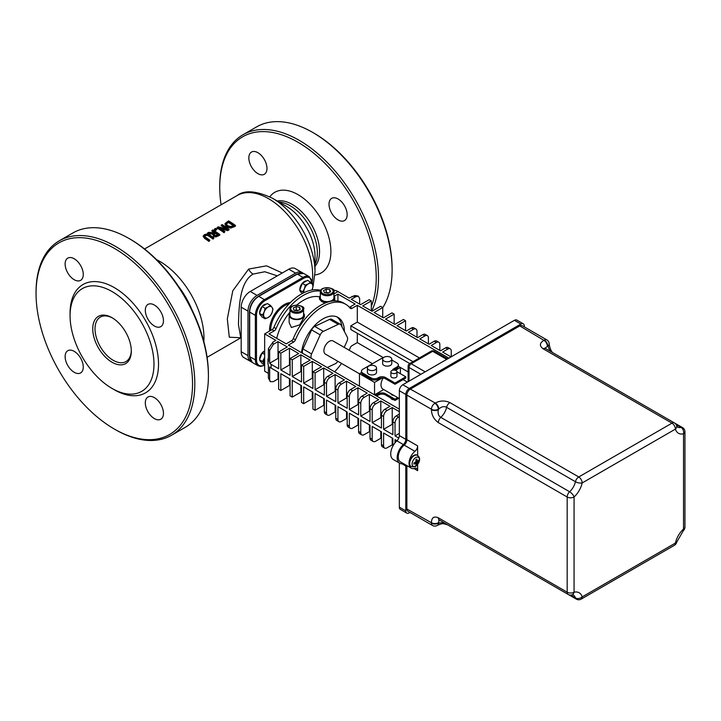 <?xml version="1.0" encoding="UTF-8"?>
<svg xmlns="http://www.w3.org/2000/svg" width="721" height="721" viewBox="0 0 721 721"><rect width="100%" height="100%" fill="white"/><g stroke="black" fill="none" stroke-linecap="round" stroke-linejoin="round"><path stroke-width="1.08" d="M131.294 350.442A25.659 14.817 60 0 1 125.986 361.545A25.659 14.817 60 0 1 100.327 346.738A25.659 14.817 60 0 1 100.327 317.105A25.659 14.817 60 0 1 112.602 318.06M238.804 337.617L240.796 338.149L238.462 324.594C238.948 308.534 239.237 282.281 253.035 274.088L264.814 271.745L277.116 275.782M282.272 272.98L266.545 265.842L248.61 269.077L232.775 290.833L227.322 318.907L229.287 337.212L239.624 337.689M216.886 229.152L215.777 230.45A62.547 36.113 -120 0 0 214.452 229.666L214.452 229.008A63.349 36.573 60 0 1 215.777 229.792L216.886 229.152A63.349 36.573 -120 0 0 215.561 228.368L214.452 229.008M219.779 234.523A63.349 36.573 -120 0 0 212.857 229.927L211.938 230.459A63.349 36.573 60 0 1 214.696 232.144L213.641 232.748L208.702 232.333L207.504 233.018L212.974 233.451L213.569 235.659L215.867 236.299L219.779 234.523L219.779 235.19L215.867 236.966L213.569 236.317L212.974 234.109M212.974 233.451L212.704 234.622M212.677 234.073L207.504 233.676L207.504 233.018M214.155 232.45A62.547 36.113 -120 0 0 211.938 231.117L211.938 230.459M235.461 225.475A63.349 36.573 -120 0 0 228.548 220.878L225.06 223.528L226.547 226.16L230.864 227.403L235.461 225.475L235.461 226.133L230.864 228.061L226.547 226.818L225.06 224.186M225.06 223.528L225.015 224.33M224.916 231.558L224.06 232.721A62.547 36.113 -120 0 0 217.147 228.115L217.147 227.457A63.349 36.573 60 0 1 224.06 232.054L224.916 231.558A63.349 36.573 -120 0 0 219.445 227.818L227.701 229.954L229.008 229.197A63.349 36.573 -120 0 0 222.095 224.601L221.239 225.096A63.349 36.573 60 0 1 227.196 228.99L218.175 226.863L217.147 227.457M225.673 228.566A62.547 36.113 -120 0 0 221.239 225.754L221.239 225.096M229.008 229.197L229.008 229.864L227.701 230.612L221.032 228.827M209.874 240.246A63.349 36.573 -120 0 0 205.53 237.218L204.458 236.191L205.179 235.109L207.035 234.704L208.72 235.406A63.349 36.573 60 0 1 213.037 238.417L213.957 237.885A63.349 36.573 -120 0 0 209.64 234.875L206.873 233.955L204.394 234.649L203.196 236.082L204.638 237.759A63.349 36.573 60 0 1 208.955 240.778L209.874 240.246L208.955 241.436A62.547 36.113 -120 0 0 204.638 238.417L203.196 236.155M213.957 237.885L213.037 239.084A62.547 36.113 -120 0 0 208.72 236.055L207.035 235.361L205.179 235.758L204.458 236.849M286.129 206.116L272.439 198.221A60.194 34.752 -120 0 1 315.005 271.943L315.005 256.135A40.836 23.577 60 0 0 286.129 206.116L272.439 198.221C256.225 190.704 244.473 189.803 237.164 195.517A62.547 36.113 60 0 1 268.437 198.617A62.547 36.113 60 0 1 312.247 281.92M371.315 306.488A110.655 63.89 -120 0 0 297.998 142.262A110.655 63.89 -120 0 0 219.752 187.442A110.655 63.89 -120 0 0 221.086 204.8M257.902 152.699A12.834 7.408 -120 0 0 251.494 152.059A12.834 7.408 -120 0 0 251.494 166.875A12.834 7.408 -120 0 0 264.319 174.284A12.834 7.408 -120 0 0 266.283 164A12.834 7.408 -120 0 0 257.902 152.699M339.474 292.501A12.834 7.408 -120 0 0 338.086 291.581A12.834 7.408 -120 0 0 333.562 290.365M338.086 198.987A12.834 7.408 -120 0 0 331.678 198.356A12.834 7.408 -120 0 0 331.678 213.164A12.834 7.408 -120 0 0 344.503 220.572A12.834 7.408 -120 0 0 346.468 210.298A12.834 7.408 -120 0 0 338.086 198.987M208.414 375.992L208.414 374.677A110.655 63.89 -120 0 0 130.168 239.156L129.032 238.507A112.26 64.809 60 0 1 129.041 238.507A112.26 64.809 60 0 1 208.414 375.992A112.26 64.809 60 0 1 185.162 427.382L171.553 435.232A112.26 64.809 -120 0 0 188.767 345.278A112.26 64.809 -120 0 0 115.432 246.357A112.26 64.809 -120 0 0 59.302 240.796A112.26 64.809 -120 0 0 36.05 292.185L36.05 293.501A110.655 63.89 60 0 1 114.297 248.321A110.655 63.89 60 0 1 192.534 383.842A110.655 63.89 60 0 1 114.297 429.022A110.655 63.89 60 0 1 36.05 293.501M203.196 236.082L203.187 236.776M208.955 241.436L208.955 240.778M213.037 239.084L213.037 238.417M224.06 232.721L224.06 232.054M227.701 230.612L227.701 229.954M230.801 226.565L227.512 225.619L226.268 223.654L228.422 221.87A63.349 36.573 60 0 1 233.748 225.412L230.801 226.565M233.244 225.7A62.547 36.113 -120 0 0 228.422 222.528L226.214 223.988M228.422 222.528L228.422 221.87M214.461 235.046L213.767 234.073L215.462 232.649A63.349 36.573 60 0 1 218.066 234.469L215.813 235.452L214.461 235.046M217.553 234.758A62.547 36.113 -120 0 0 215.462 233.307L215.462 232.649M215.462 233.307L213.767 234.731M215.777 230.45L215.777 229.792M302.802 273.07A12.834 7.408 120 0 0 302.027 272.502L295.222 268.572A12.834 7.408 120 0 0 288.815 269.212L250.259 291.464A12.834 7.408 120 0 0 241.184 307.182L241.184 351.704A12.834 7.408 120 0 0 243.842 357.571L250.647 361.5A12.834 7.408 120 0 0 251.521 361.888M302.027 272.502A12.834 7.408 120 0 0 295.619 273.133L257.064 295.394A12.834 7.408 120 0 0 247.988 311.111L247.988 355.624A12.834 7.408 120 0 0 250.647 361.5M219.752 187.442L219.752 186.126A112.26 64.809 60 0 1 243.004 134.737A112.26 64.809 60 0 1 299.134 140.298A112.26 64.809 60 0 1 371.657 311.084M382.734 307.741A112.26 64.809 -120 0 0 392.116 269.933A112.26 64.809 -120 0 0 312.743 132.448A112.26 64.809 -120 0 0 312.743 132.439A112.26 64.809 -120 0 0 256.613 126.887L243.004 134.737M313.869 133.097L312.743 132.448L313.869 133.097A110.655 63.89 60 0 1 392.116 268.618L392.116 269.933M59.302 240.796L72.911 232.946A112.26 64.809 60 0 1 129.032 238.507M114.297 429.022L115.423 429.671A112.26 64.809 -120 0 0 115.432 429.671A112.26 64.809 -120 0 0 171.553 435.232M114.297 389.737L112.025 388.43L114.297 389.737A62.547 36.113 60 0 0 158.521 364.204A62.547 36.113 60 0 0 114.297 287.607A62.547 36.113 60 0 0 70.072 313.139L70.072 315.762A59.338 34.257 60 0 1 112.025 291.536A59.338 34.257 60 0 1 153.979 364.204A59.338 34.257 60 0 1 112.025 388.43L112.025 388.43A59.338 34.257 60 0 1 70.072 315.762M154.384 305.046A12.834 7.408 -120 0 0 147.967 304.415A12.834 7.408 -120 0 0 147.967 319.232A12.834 7.408 -120 0 0 160.801 326.631A12.834 7.408 -120 0 0 162.766 316.357A12.834 7.408 -120 0 0 154.384 305.046M154.384 397.641A12.834 7.408 -120 0 0 147.967 397.001A12.834 7.408 -120 0 0 147.967 411.817A12.834 7.408 -120 0 0 160.801 419.225A12.834 7.408 -120 0 0 162.766 408.942A12.834 7.408 -120 0 0 154.384 397.641M74.2 351.343A12.834 7.408 -120 0 0 67.783 350.712A12.834 7.408 -120 0 0 67.783 365.52A12.834 7.408 -120 0 0 80.617 372.928A12.834 7.408 -120 0 0 82.582 362.654A12.834 7.408 -120 0 0 74.2 351.343M74.2 258.758A12.834 7.408 -120 0 0 67.783 258.118A12.834 7.408 -120 0 0 67.783 272.935A12.834 7.408 -120 0 0 80.617 280.343A12.834 7.408 -120 0 0 82.582 270.06A12.834 7.408 -120 0 0 74.2 258.758M131.303 351.109A27.263 15.736 -120 0 0 112.025 317.718A27.263 15.736 -120 0 0 92.748 328.848A27.263 15.736 -120 0 0 112.025 362.239A27.263 15.736 -120 0 0 131.303 351.109M409.014 381.157L409.014 367.476A3.046 1.757 -60 0 1 411.168 363.745A3.046 1.757 -120 0 0 409.645 363.591A3.046 3.046 0 0 0 408.122 366.232A3.046 1.757 0 0 0 409.014 367.476L420.866 374.316M425.174 371.829L411.168 363.745L432.708 351.307A3.046 1.757 -60 0 1 434.24 351.154A3.046 3.046 0 0 0 431.185 351.154A3.046 1.757 60 0 1 432.708 351.307L446.714 359.391M320.692 290.356A45.702 26.389 120 0 0 273.908 327.388A3.046 1.757 -60 0 1 272.078 329.605L264.661 333.895L275.873 340.366L273.034 341.997L268.383 348.667A11.951 6.895 0 0 0 269.663 350.415L273.304 344.341L278.027 341.61L287.291 346.954L278.666 351.929L280.82 353.173L289.445 348.198L298.71 353.551L290.085 358.526L292.248 359.77L300.864 354.795L310.129 360.139L301.504 365.114L303.667 366.367L312.283 361.383L321.548 366.737L312.932 371.712L315.086 372.955L323.702 367.98L332.967 373.325L327.794 376.317A4.876 2.812 120 0 0 324.351 382.283L326.505 383.527A4.876 2.812 -60 0 1 329.948 377.561L335.121 374.569L344.386 379.922L339.212 382.905A4.876 2.812 120 0 0 335.77 388.88L337.924 390.124A4.876 2.812 -60 0 1 341.366 384.149L346.54 381.166L355.804 386.51L350.631 389.502A4.876 2.812 120 0 0 347.189 395.469L349.343 396.712A4.876 2.812 -60 0 1 352.785 390.746L357.958 387.754L367.223 393.107L362.05 396.09A4.876 2.812 120 0 0 358.607 402.066L360.761 403.309A4.876 2.812 -60 0 1 364.204 397.334L369.377 394.351L378.642 399.695L373.469 402.688A4.876 2.812 120 0 0 370.026 408.654L372.18 409.898A4.876 2.812 -60 0 1 375.623 403.931L380.796 400.948L390.061 406.293L384.888 409.276A4.876 2.812 120 0 0 381.445 415.251L383.599 416.495A4.876 2.812 -60 0 1 387.042 410.519L392.215 407.536L399.335 411.646M272.078 329.605L274.232 330.849A3.046 1.757 120 0 0 276.062 328.632L273.908 327.388M320.403 291.095A45.702 26.389 120 0 0 276.062 328.632M291.473 340.799L293.627 342.042A3.046 1.757 120 0 0 295.448 339.825L293.294 338.582A3.046 1.757 -60 0 1 291.473 340.799L286.201 343.845L268.969 333.895L274.232 330.849M399.335 414.124L396.307 415.873A4.876 2.812 120 0 0 392.864 421.839L395.018 423.083A4.876 2.812 -60 0 1 398.461 417.117L399.335 416.612M293.627 342.042L288.355 345.089L399.335 409.158M337.915 301.081L337.915 294.087L334.283 296.187M337.915 294.087L355.147 304.037L349.883 307.083A3.046 1.757 -60 0 1 349.424 307.29M409.735 363.546L350.839 329.542L350.839 325.811L357.301 322.08L357.301 305.28L352.037 308.327L349.883 307.083M357.301 305.28L448.868 358.148M447.804 349.072A4.876 2.812 -60 0 1 450.237 348.829L448.083 347.585A4.876 2.812 120 0 0 445.65 347.828L447.804 349.072L442.631 352.055L451.022 356.904M445.65 347.828L440.477 350.812L431.212 345.467L436.385 342.484A4.876 2.812 -60 0 1 438.819 342.241A4.876 2.812 -60 0 1 439.828 344.467L439.828 350.442M438.819 342.241L436.665 340.997A4.876 2.812 120 0 0 434.231 341.231L429.058 344.223L419.793 338.87L424.966 335.887A4.876 2.812 -60 0 1 427.4 335.644A4.876 2.812 -60 0 1 428.409 337.879L428.409 343.845M427.4 335.644L425.246 334.4A4.876 2.812 120 0 0 422.812 334.643L417.639 337.626L408.374 332.282L413.548 329.29A4.876 2.812 -60 0 1 415.981 329.055A4.876 2.812 -60 0 1 416.99 331.281L416.99 337.257M415.981 329.055L413.827 327.812A4.876 2.812 120 0 0 411.394 328.046L406.22 331.038L396.956 325.685L405.572 320.71L403.418 319.466L394.802 324.441L385.537 319.097L394.153 314.122L391.999 312.878L383.383 317.853L374.118 312.499L382.734 307.525L380.58 306.281L371.964 311.256L362.699 305.911L371.315 300.936L369.161 299.693L360.545 304.668L351.28 299.314L356.003 296.592L358.301 296.142L359.644 298.467L359.644 304.145M358.301 296.133L354.876 295.493L349.126 298.07L337.915 291.599L333.94 293.889M293.294 338.582A45.702 26.389 120 0 1 343.529 303.018L345.683 304.262A45.702 26.389 120 0 1 350.208 308.209A3.046 1.757 120 0 0 350.514 308.471A3.046 1.757 120 0 0 352.037 308.327M345.683 304.262A45.702 26.389 120 0 0 295.448 339.825M383.41 357.67L357.301 342.601L352.037 345.638A3.046 1.757 120 0 0 350.208 347.864A45.702 26.389 120 0 1 349.171 350.253M408.122 371.937L400.398 367.476L395.478 370.315M392.215 438.017L392.215 444.857L392.864 445.227M392.215 444.857L387.042 447.84A4.876 2.812 -60 0 1 384.608 448.083A4.876 2.812 -60 0 1 383.599 445.848L383.599 433.033L392.864 438.386L392.864 446.119M380.796 431.419L380.796 438.26L381.445 438.638M380.796 438.26L375.623 441.243A4.876 2.812 -60 0 1 373.19 441.486A4.876 2.812 -60 0 1 372.18 439.26L372.18 426.444L381.445 431.789L381.445 444.605A4.876 2.812 120 0 0 382.454 446.84L384.608 448.083M369.377 424.831L369.377 431.672L370.026 432.041M369.377 431.672L364.204 434.655A4.876 2.812 -60 0 1 361.771 434.898A4.876 2.812 -60 0 1 360.761 432.663L360.761 419.847L370.026 425.201L370.026 438.017A4.876 2.812 120 0 0 371.036 440.243L373.19 441.486M357.958 418.234L357.958 425.075L358.607 425.453M357.958 425.075L352.785 428.058A4.876 2.812 -60 0 1 350.352 428.301A4.876 2.812 -60 0 1 349.343 426.075L349.343 413.259L358.607 418.604L358.607 431.419A4.876 2.812 120 0 0 359.617 433.654L361.771 434.898M346.54 411.646L346.54 418.486L347.189 418.856M346.54 418.486L341.366 421.47A4.876 2.812 -60 0 1 338.933 421.713A4.876 2.812 -60 0 1 337.924 419.478L337.924 406.662L347.189 412.015L347.189 424.831A4.876 2.812 120 0 0 348.198 427.057L350.352 428.301M335.121 405.049L335.121 411.889L335.77 412.268M335.121 411.889L329.948 414.872A4.876 2.812 -60 0 1 327.514 415.116A4.876 2.812 -60 0 1 326.505 412.89L326.505 400.074L335.77 405.418L335.77 418.234A4.876 2.812 120 0 0 336.779 420.469L338.933 421.713M323.702 398.452L323.702 405.301L324.351 405.671M323.702 405.301L315.086 410.276L312.932 409.032L312.932 392.233L303.667 386.889L303.667 403.679L301.504 402.435L301.504 385.645L292.248 380.291L292.248 397.091L290.085 395.847L290.085 379.048L280.82 373.703L280.82 390.494L278.666 389.25L278.666 372.46L271.132 368.107A11.951 6.895 180 0 1 269.663 366.962L269.663 379.778A11.951 6.895 180 0 1 268.383 378.02L270.303 381.679L269.663 379.778M312.283 391.863L312.283 398.704L312.932 399.083M312.283 398.704L303.667 403.679M300.864 385.266L300.864 392.116L301.504 392.485M300.864 392.116L292.248 397.091M289.445 378.678L289.445 385.519L290.085 385.897M289.445 385.519L280.82 390.494M278.027 372.081L278.027 378.931L278.666 379.3M278.027 378.931L273.304 381.652L270.303 381.679M264.661 333.895L264.661 371.207L268.383 373.361M334.616 371.793A45.702 26.389 120 0 0 341.556 363.447M276.72 338.365A39.61 22.874 -60 0 1 289.941 312.103M296.8 305.055A39.61 22.874 -60 0 1 319.628 296.908M304.37 315.221L304.37 316.771L299.72 324.856L291.374 327.487L289.139 322.548L289.139 315.221A7.616 4.398 0 0 0 296.755 319.619A7.616 4.398 0 0 0 304.37 315.221A7.616 4.398 0 0 0 303.568 313.256M325.144 303.063L321.737 301.603L319.511 299.233L319.511 297.692A7.616 4.398 0 0 0 327.857 302.072M409.979 512.46L409.249 512.883A4.876 2.812 -60 0 1 406.815 513.118A4.876 2.812 -60 0 1 405.806 510.892L399.335 507.16A4.876 2.812 120 0 0 400.344 509.387L406.815 513.118M401.948 463.801L405.806 466.027L405.806 510.892M399.335 463.017L399.335 507.16M524.302 326.883L524.302 326.045A4.876 2.812 -60 0 0 523.293 323.81A4.876 2.812 -60 0 0 520.85 324.053L409.249 388.484L402.787 384.753A4.876 2.812 120 0 0 399.335 390.728L399.335 435.592A4.876 2.812 -60 0 1 396.874 440.828A12.185 7.039 120 0 0 393.242 459.493L399.704 463.233A12.185 7.039 120 0 0 403.336 463.63A4.876 2.812 120 0 1 403.418 463.612M399.335 390.728L405.806 394.459A4.876 2.812 -60 0 1 409.249 388.484M405.806 394.459L405.806 439.323L399.335 435.592M396.874 440.828L403.336 444.56A4.876 2.812 120 0 0 405.806 439.323M403.336 444.56A12.185 7.039 120 0 0 399.704 463.233M405.806 466.027A4.876 2.812 120 0 0 405.635 464.892M432.447 525.438A4.876 4.876 0 0 0 437.323 525.438A4.876 2.812 -120 0 0 438.332 523.203A4.876 2.812 180 0 1 431.437 523.203A4.876 2.812 120 0 0 432.447 525.438L407.888 511.252A4.876 2.812 -60 0 1 406.878 509.026L406.878 465.613M404.175 445.109L414.945 451.328A10.662 6.156 120 0 0 409.339 460.629A10.662 6.156 120 0 0 411.24 468.127L400.47 461.909A10.662 6.156 -60 0 1 398.56 454.41A10.662 6.156 -60 0 1 404.175 445.109A4.876 2.812 120 0 0 406.878 439.666L406.878 395.081A4.876 2.812 -60 0 1 410.33 389.106L519.778 325.919A4.876 2.812 -60 0 1 522.211 325.676L546.779 339.861A4.876 2.812 120 0 0 544.337 340.096A4.876 2.812 60 0 1 547.789 346.071A4.876 2.812 0 0 0 549.213 344.079A4.876 4.876 0 0 0 546.779 339.861M523.293 323.81L516.831 320.079A4.876 2.812 120 0 0 514.388 320.322L402.787 384.753M302.865 353.461L311.292 358.067A4.876 2.812 -60 0 1 311.607 353.93L302.991 348.955L311.598 329.894A4.876 2.812 -60 0 1 314.726 326.415L329.596 319.394A4.876 2.812 -60 0 1 331.723 319.322L340.339 324.297A4.876 2.812 -60 0 1 341.033 325.045L347.297 337.077A4.876 2.812 -60 0 1 346.981 341.222L344.196 347.387M302.676 353.092A4.876 2.812 -60 0 1 302.991 348.955M311.598 329.894L320.214 334.868L311.607 353.93M327.244 367.539L335.238 363.763A4.876 2.812 -60 0 0 337.825 361.302M329.596 319.394L338.221 324.369A4.876 2.812 -60 0 1 340.339 324.297M338.221 324.369L323.35 331.39L314.726 326.415M320.214 334.868A4.876 2.812 -60 0 1 323.35 331.39M359.455 373.784L325.486 354.173A7.616 4.398 -60 0 1 325.486 345.377A7.616 4.398 -60 0 1 333.102 340.979L372.46 363.699M396.974 371.721L405.779 376.804L405.779 378.047L395.009 384.275L395.009 383.031L385.528 377.552A4.876 2.812 0 0 0 378.633 377.552L377.984 377.93A4.876 2.812 180 0 1 371.09 377.93L362.906 373.199A4.876 2.812 180 0 1 361.473 371.207A4.876 2.812 180 0 1 362.906 369.215L381.869 358.274A4.876 2.812 180 0 1 383.428 357.67M396.947 366.98L396.947 368.224A4.876 2.812 0 0 0 398.371 366.232L398.371 364.988A4.876 2.812 180 0 1 396.947 366.98L392.855 369.341L394.126 370.08M396.947 368.224L393.927 369.963M395.009 384.275L385.528 378.795L385.528 377.552M378.633 377.552L378.633 378.795A4.876 2.812 180 0 1 385.528 378.795M378.633 378.795L377.984 379.174L377.984 377.93M371.09 377.93L371.09 379.174A4.876 2.812 0 0 0 377.984 379.174M371.09 379.174L362.906 374.442L362.906 373.199M361.473 371.207L361.473 372.451A4.876 2.812 0 0 0 362.906 374.442M391.782 360.022L396.947 362.996A4.876 2.812 180 0 1 398.371 364.988M397.713 397.631L395.009 399.2L385.528 393.729A4.876 2.812 0 0 0 378.633 393.729L377.984 394.099A4.876 2.812 180 0 1 374.677 394.919M378.633 393.729L378.633 394.973A4.876 2.812 180 0 1 385.528 394.973L385.528 393.729M378.633 394.973L377.984 395.342L377.984 394.099M376.443 395.946A4.876 2.812 0 0 0 377.984 395.342M450.237 348.829A4.876 2.812 -60 0 1 451.247 351.064L451.247 356.778M399.335 433.402L395.018 435.899L395.018 423.083M392.215 407.536L392.215 424.327L383.599 429.301L392.864 434.655L392.864 421.839M383.599 429.301L383.599 416.495M380.796 400.948L380.796 417.738L372.18 422.713L381.445 428.058L381.445 415.251M372.18 422.713L372.18 409.898M369.377 394.351L369.377 411.141L360.761 416.116L370.026 421.47L370.026 408.654M360.761 416.116L360.761 403.309M357.958 387.754L357.958 404.553L349.343 409.528L358.607 414.872L358.607 402.066M349.343 409.528L349.343 396.712M346.54 381.166L346.54 397.956L337.924 402.931L347.189 408.284L347.189 395.469M337.924 402.931L337.924 390.124M335.121 374.569L335.121 391.368L326.505 396.343L335.77 401.687L335.77 388.88M326.505 396.343L326.505 383.527M323.702 367.98L323.702 384.771L315.086 389.746L324.351 395.099L324.351 382.283M315.086 389.746L315.086 372.955M312.283 361.383L312.283 378.183L303.667 383.157L312.932 388.502L312.932 371.712M303.667 383.157L303.667 366.367M301.504 365.114L301.504 381.914L292.248 376.56L292.248 359.77M290.085 358.526L290.085 375.317L280.82 369.972L280.82 353.173M278.666 351.929L278.666 368.728L271.132 364.375L271.132 368.107M315.086 410.276L315.086 393.477L324.351 398.83L324.351 411.646A4.876 2.812 120 0 0 325.36 413.872L327.514 415.116M395.018 442.829L395.018 439.63L396.956 440.747M395.018 435.899L398.785 438.071M269.663 350.415L269.663 363.231A11.951 6.895 0 0 0 271.132 364.375M278.027 341.61L278.027 358.4L269.663 363.231M268.383 357.931A11.951 6.895 0 0 0 267.978 359.707A11.951 6.895 0 0 0 268.383 361.482L268.383 348.667M268.383 378.02L268.383 365.214A11.951 6.895 180 0 1 267.978 363.438L267.978 359.707M414.016 468.56L417.648 470.66A4.876 2.812 120 0 0 416.639 468.434A4.876 2.812 120 0 0 414.945 468.335A10.662 6.156 120 0 1 411.24 468.127M414.945 451.328A4.876 2.812 120 0 0 417.648 445.884L406.878 439.666M417.648 470.66L417.648 464.36M417.648 455.483L417.648 445.884M519.778 325.919L543.931 340.33A4.876 2.812 60 0 1 547.383 346.305L547.789 346.071L550.168 351.19M545.112 348.216L547.383 346.305A7.309 4.218 -60 0 0 547.789 346.54A4.876 2.812 0 0 0 549.213 344.548A4.876 2.812 0 0 0 549.213 344.53A4.876 2.812 0 0 0 549.195 344.314M406.878 395.081L431.437 409.258A4.876 2.812 0 0 0 438.332 409.258A4.876 2.812 -120 0 0 434.889 403.291A4.876 2.812 120 0 0 431.437 409.258L431.437 409.726C431.6 415.08 433.898 419.379 438.332 422.614L567.175 496.994A4.876 2.812 0 0 0 574.069 496.994A17.061 9.851 120 0 0 582.189 482.944A4.876 2.812 -120 0 0 578.738 476.969A4.876 2.812 120 0 0 575.439 481.718A4.876 1.893 12.7 0 0 582.189 482.944L675.406 429.121A4.876 3.506 -16.9 0 0 676.622 425.714A4.876 4.876 0 0 0 674.396 422.912A4.876 2.812 120 0 0 671.963 423.155A4.876 2.812 60 0 1 675.406 429.121A17.061 9.851 120 0 0 683.526 433.808A4.876 2.812 0 0 0 684.95 431.816A4.876 4.876 0 0 0 682.517 427.598A4.876 2.812 120 0 0 681.057 427.436A4.876 3.506 76.9 0 1 683.526 433.808L683.526 529.007A4.876 1.893 47.3 0 1 683.382 530.602L683.382 530.602A4.876 4.876 0 0 0 684.95 527.024A4.876 2.812 180 0 1 683.526 529.007A17.061 9.851 120 0 0 675.406 543.066A4.876 2.812 60 0 1 674.396 545.301A4.876 4.876 0 0 0 676.713 542.147A4.876 1.893 -167.3 0 1 675.406 543.066L582.189 596.889A4.876 3.506 163.1 0 1 575.439 597.943A4.876 2.812 120 0 0 576.304 599.115A4.876 4.876 0 0 0 581.18 599.115A4.876 2.812 -120 0 0 582.189 596.889A17.061 9.851 120 0 0 574.069 592.202A4.876 2.812 180 0 1 567.175 592.202L438.332 517.813C433.898 515.921 431.6 517.561 431.437 522.734L406.878 509.026M431.437 409.726A4.876 2.812 0 0 0 438.332 409.726A7.309 4.218 -60 0 0 438.747 409.023C441.594 406.581 444.217 406.022 446.596 407.338L575.439 481.718A12.185 7.039 -60 0 1 569.635 491.758A4.876 2.812 120 0 0 567.175 496.994L567.175 592.202A4.876 2.812 120 0 0 568.184 594.428A4.876 4.876 0 0 0 571.735 594.96L571.735 594.96A4.876 3.506 -103.1 0 0 574.069 592.202L574.069 496.994A4.876 1.893 -132.7 0 0 569.635 491.758L440.801 417.378C438.467 415.972 437.647 413.421 438.332 409.726L438.747 409.023A4.876 2.812 -120 0 0 435.295 403.057L410.33 389.106M437.521 525.303A4.876 2.812 -120 0 0 437.719 525.212A4.876 2.812 -120 0 0 438.747 522.968L438.864 519.814M443.956 522.707L438.747 522.968A7.309 4.218 -60 0 0 438.332 522.734A4.876 2.812 180 0 1 431.437 522.734M437.323 525.438L437.728 525.203A4.876 2.812 -120 0 0 437.728 525.203C443.839 522.725 442.73 523.788 447.471 524.735A4.876 2.812 120 0 0 447.471 524.735L576.304 599.115M289.941 313.256A7.616 4.398 0 0 0 289.139 315.221M320.313 295.727A7.616 4.398 0 0 0 319.511 297.692M331.876 301.126A7.616 4.398 0 0 0 334.742 297.692A7.616 4.398 0 0 0 333.94 295.727M390.89 393.693A3.046 1.757 0 0 0 393.774 395.36M393.738 399.713A3.046 1.757 180 0 1 390.89 398.064M396.081 370.585A3.046 1.757 0 0 0 392.765 370.206A3.046 1.757 0 0 0 390.881 371.829A3.046 1.757 0 0 0 393.927 373.595A3.046 1.757 0 0 0 396.974 371.829A3.046 1.757 0 0 0 396.081 370.585M396.974 371.829L396.974 376.182A3.046 1.757 180 0 1 393.927 377.948A3.046 1.757 180 0 1 390.881 376.182L390.881 371.829M375.19 366.088A4.569 2.641 0 0 0 370.215 365.52A4.569 2.641 0 0 0 367.395 367.953A4.569 2.641 0 0 0 371.964 370.594A4.569 2.641 0 0 0 376.533 367.953A4.569 2.641 0 0 0 375.19 366.088M376.533 367.953L376.533 372.306A4.569 2.641 180 0 1 371.964 374.947A4.569 2.641 180 0 1 367.395 372.306L367.395 367.953M390.449 357.283A4.569 2.641 0 0 0 385.465 356.706A4.569 2.641 0 0 0 382.644 359.148A4.569 2.641 0 0 0 387.213 361.789A4.569 2.641 0 0 0 391.782 359.148A4.569 2.641 0 0 0 390.449 357.283M391.782 359.148L391.782 363.501A4.569 2.641 180 0 1 387.213 366.142A4.569 2.641 180 0 1 382.644 363.501L382.644 359.148M399.335 398.569L382.896 389.079A9.139 5.281 -60 0 1 383.184 378.047M361.482 372.532L359.455 373.694L374.541 382.409L374.541 394.847L383.716 389.547M382.211 377.975L374.541 382.409M398.371 366.313L400.398 367.476L400.398 373.694M405.779 376.804L395.009 383.031M395.009 399.2L395.009 400.443L385.528 394.973M398.794 398.253L395.009 400.443M359.455 373.694L359.455 386.141M278.027 358.4L278.666 358.779M289.445 348.198L289.445 364.997L280.82 369.972M371.315 310.886L371.315 300.936M405.572 330.66L405.572 320.71M382.734 317.474L382.734 307.525M300.864 354.795L300.864 371.585L292.248 376.56M394.153 324.071L394.153 314.122M300.864 371.585L301.504 371.964M312.283 378.183L312.932 378.552M357.958 404.553L358.607 404.923M392.215 424.327L392.864 424.705M346.54 397.956L347.189 398.334M289.445 364.997L290.085 365.367M323.702 384.771L324.351 385.149M369.377 411.141L370.026 411.52M380.796 417.738L381.445 418.108M335.121 391.368L335.77 391.737M357.301 342.601L357.301 333.273M350.839 325.811L412.971 361.672M357.301 322.08L419.433 357.94M301.495 352.677A30.471 17.592 -60 0 1 316.005 324.189A30.471 17.592 -60 0 1 338.068 317.456A30.471 17.592 -60 0 1 344.377 331.471M342.033 326.955A30.471 17.592 120 0 0 336.95 316.898M333.94 291.798L333.94 297.692A6.813 3.938 180 0 1 327.127 301.63A6.813 3.938 180 0 1 320.313 297.692L320.313 291.798A6.813 3.938 0 0 0 322.251 294.547A6.813 3.938 0 0 0 329.695 295.439A6.813 3.938 0 0 0 333.94 291.798C336.824 287.769 320.142 285.381 320.313 291.798M330.696 291.717L328.046 293.213L324.477 292.636L323.558 290.572L326.207 289.076L329.776 289.653L330.696 291.717M328.542 292.933L326.207 292.347L326.207 289.076M329.776 292.239L329.776 289.653M326.207 292.347L325.631 292.825M303.586 292.852L302.703 291.843L304.424 288.706L305.325 285.092L308.345 283.822A6.417 3.704 120 0 0 304.424 288.706A6.417 3.704 120 0 0 303.911 292.699M310.562 282.073L312.274 284.164A6.417 3.704 120 0 0 308.345 283.822L310.562 282.073L307.57 280.343L302.324 283.362L305.325 285.092M313.184 285.795L312.274 289.409A6.417 3.704 120 0 0 312.274 284.164L313.184 285.795M312.274 289.409L312.031 290.004A6.417 3.704 120 0 0 312.274 289.409M302.153 293.6L299.711 290.112L302.703 291.843M299.711 290.112L302.324 283.362M301.306 292.393A6.417 3.704 -60 0 1 301.171 292.32A6.417 3.704 -60 0 1 299.954 290.464M299.855 289.743A6.417 3.704 -60 0 1 301.946 283.759A6.417 3.704 -60 0 1 306.578 280.911M264.21 311.914L265.121 308.309L268.14 307.029A6.417 3.704 120 0 0 264.21 311.914A6.417 3.704 120 0 0 264.21 317.159L262.498 315.059L264.21 311.914M270.357 305.289L272.069 307.38A6.417 3.704 120 0 0 268.14 307.029L270.357 305.289L267.356 303.559L262.12 306.578L265.121 308.309M272.971 309.012L272.069 312.617A6.417 3.704 120 0 0 272.069 307.38L272.971 309.012M268.14 317.51L265.121 318.781L264.21 317.159A6.417 3.704 120 0 0 268.14 317.51A6.417 3.704 120 0 0 272.069 312.617L270.357 315.762L268.14 317.51M262.498 315.059L259.506 313.329L262.12 317.051L265.121 318.781M259.506 313.329L262.12 306.578M260.966 315.537L261.11 315.618A6.417 3.704 -60 0 1 260.966 315.537A6.417 3.704 -60 0 1 259.749 313.671M259.65 312.95A6.417 3.704 -60 0 1 261.732 306.966A6.417 3.704 -60 0 1 266.364 304.127M264.661 357.355A6.417 3.704 120 0 0 264.21 358.346L264.661 356.994M264.661 364.276L262.498 361.482L264.21 358.346A6.417 3.704 120 0 0 264.21 363.582A6.417 3.704 120 0 0 264.661 364.06M262.498 361.482L259.506 359.752L262.12 363.483L264.661 364.943A12.032 6.949 -60 0 1 256.496 359.887L256.496 315.365A12.032 6.949 -60 0 1 264.995 300.63L303.55 278.378A12.032 6.949 -60 0 1 312.058 283.281L312.058 283.867L312.058 283.281A0.802 0.46 180 0 0 312.292 282.956L309.399 276.756A12.834 7.408 120 0 0 302.982 277.396A0.802 0.46 60 0 1 303.55 278.378M259.506 359.752L262.12 353.011L264.661 354.471M262.12 353.011L264.661 351.542M260.966 361.96L261.11 362.041A6.417 3.704 -60 0 1 260.966 361.96A6.417 3.704 -60 0 1 259.749 360.103M259.65 359.382A6.417 3.704 -60 0 1 264.661 350.92M303.568 309.336L303.568 315.221A6.813 3.938 180 0 1 296.755 319.16A6.813 3.938 180 0 1 289.941 315.221L289.941 309.336A6.813 3.938 0 0 0 291.365 311.742A6.813 3.938 0 0 0 298.963 313.058A6.813 3.938 0 0 0 303.568 309.336C306.461 305.307 289.779 302.91 289.941 309.336M300.188 309.489L297.259 310.796L293.826 309.985L293.33 307.867L296.259 306.56L299.684 307.371L300.188 309.489M297.98 310.472L296.259 309.832L296.259 306.56M299.684 309.715L299.684 307.371M296.259 309.832L294.79 310.724M418.748 461.368A3.452 1.992 120 0 0 418.748 460.16A9.941 5.633 172 0 1 417.486 461.44L417.18 461.269A9.941 6.633 -120.6 0 0 416.891 459.088A3.452 1.992 120 0 0 415.846 459.692A9.941 4.768 60.5 0 1 416.323 461.764L416.017 462.287A9.941 4.768 179.5 0 1 413.98 462.909A3.452 1.992 120 0 0 413.98 464.126L413.98 464.126A9.941 6.633 0.6 0 0 416.017 463.288L416.323 463.459A9.941 5.633 68 0 1 415.846 465.189A3.452 1.992 120 0 0 416.891 464.585A9.941 5.768 -128.1 0 0 417.18 462.954L417.486 462.44A9.941 5.768 8.1 0 0 418.748 461.368L417.72 461.242M416.269 463.765L416.891 464.585M415.774 457.565A5.191 2.992 -60 0 1 418.946 462.08A5.191 2.992 -60 0 1 412.592 465.748A5.191 2.992 -60 0 1 415.774 457.565M417.486 461.44L416.125 460.746M415.044 462.63L416.323 463.459M410.808 466.316A6.417 3.704 -60 0 1 410.582 466.208A6.417 3.704 -60 0 1 410.582 458.799A6.417 3.704 -60 0 1 416.99 455.095A6.417 3.704 -60 0 1 417.207 455.239M416.08 463.585L415.377 462.098M415.837 461.314L417.477 461.17M270.672 330.425A20.044 11.572 -60 0 1 284.84 305.542A20.044 11.572 -60 0 1 289.139 303.829M290.383 302.568A20.846 12.041 120 0 0 284.272 304.559A20.846 12.041 120 0 0 269.555 331.065M264.995 300.63A0.802 0.46 -120 0 0 264.436 299.648A12.834 7.408 120 0 0 255.36 315.365A0.802 0.46 0 0 0 256.496 315.365M249.691 311.436A0.802 0.46 0 0 0 249.457 311.76L249.457 356.282A0.802 0.46 -0 0 0 249.691 356.607L255.36 359.887A12.834 7.408 120 0 0 258.019 365.754L252.35 362.483A12.834 7.408 -60 0 1 249.691 356.607L249.691 312.094L255.36 315.365L255.36 359.887A0.802 0.46 -0 0 0 256.496 359.887M312.058 282.632A0.802 0.46 180 0 1 312.292 282.956L312.292 284.191M303.73 273.484L296.917 274.079A0.802 0.46 60 0 1 297.313 274.115L302.982 277.396L264.436 299.648L258.758 296.376A0.802 0.46 -120 0 0 258.361 296.34C252.936 300.062 249.971 305.199 249.457 311.76A0.802 0.46 0 0 0 249.691 312.094A12.834 7.408 -60 0 1 258.758 296.376L297.313 274.115A12.834 7.408 -60 0 1 303.73 273.484L309.399 276.756M248.61 269.077A8.021 4.632 -120 0 0 253.035 274.088M203.845 341.61A62.547 36.113 -120 0 0 159.738 261.372A62.547 36.113 -120 0 0 156.529 259.65M315.005 264.274A38.492 22.225 -120 0 0 290.139 205.719A38.492 22.225 -120 0 0 278.234 202.015M277.288 201.015A38.492 22.225 60 0 1 311.571 224.772A38.492 22.225 60 0 1 315.005 266.346M314.933 274.944A46.505 26.848 -120 0 0 321.251 219.184A46.505 26.848 -120 0 0 269.807 196.788M178.637 286.561A60.194 34.752 60 0 1 191.597 309.003M205.179 235.758L205.179 235.109M207.035 235.361L207.035 234.704M204.638 238.417L204.638 237.759M208.72 236.055L208.72 235.406M226.547 226.818L226.547 226.16M230.864 228.061L230.864 227.403M233.883 227.043L233.883 226.385M227.719 222.933L227.719 222.275M214.651 233.766L214.651 233.108M215.867 236.966L215.867 236.299M217.994 236.218L217.994 235.56M213.569 236.317L213.569 235.659M241.184 307.182L247.988 311.111M250.259 291.464L257.064 295.394M288.815 269.212L295.619 273.133M241.184 351.704L247.988 355.624M273.304 344.341A7.075 4.083 180 0 1 273.034 341.997M329.948 377.561L327.794 376.317M341.366 384.149L339.212 382.905M352.785 390.746L350.631 389.502M364.204 397.334L362.05 396.09M375.623 403.931L373.469 402.688M387.042 410.519L384.888 409.276M398.461 417.117L396.307 415.873M434.231 341.231L436.385 342.484M422.812 334.643L424.966 335.887M411.394 328.046L413.548 329.29M351.956 296.439A7.075 4.083 180 0 1 356.003 296.592M514.388 320.322L520.85 324.053M326.505 412.89L324.351 411.646M337.924 419.478L335.77 418.234M349.343 426.075L347.189 424.831M360.761 432.663L358.607 431.419M372.18 439.26L370.026 438.017M383.599 445.848L381.445 444.605M682.517 427.598L545.554 348.522A4.876 2.812 120 0 0 545.545 348.522A4.876 2.812 120 0 0 543.12 348.766L671.963 423.155L578.738 476.969L449.895 402.588A4.876 2.812 120 0 0 446.596 407.338A12.185 7.039 120 0 1 440.801 417.378A4.876 2.812 120 0 0 438.332 422.614M543.931 340.33C539.533 343.052 539.263 345.864 543.12 348.766M449.895 402.588C444.875 400.362 440.008 400.515 435.295 403.057M676.109 424.579L681.057 427.436A12.185 7.039 -60 0 1 677.425 427.03L676.622 425.714M438.332 517.813A4.876 2.812 120 0 0 439.341 520.039A4.876 2.812 120 0 0 439.341 520.048L568.184 594.428M571.735 594.96L573.267 594.996A12.185 7.039 -60 0 1 575.439 597.943L570.491 595.086M322.828 293.573A6.011 3.47 180 0 1 325.631 287.778A6.011 3.47 180 0 1 332.913 292.077A6.011 3.47 180 0 1 322.828 293.573M292.005 310.805A6.011 3.47 180 0 1 295.943 305.235A6.011 3.47 180 0 1 302.324 309.994A6.011 3.47 180 0 1 292.005 310.805M414.151 463.864A3.055 1.766 -60 0 1 414.124 462.873M416.747 464.225A3.055 1.766 -60 0 1 416.026 464.685M418.405 460.575A3.055 1.766 -60 0 1 418.36 461.431M415.882 459.836A3.055 1.766 -60 0 1 416.747 459.367M414.224 455.663A6.417 3.704 120 0 0 410.033 461.323A6.417 3.704 120 0 0 411.015 466.46C414.269 467.055 416.008 466.829 416.242 465.775L418.36 463.315C420.28 459.926 419.964 457.267 417.432 455.348A6.417 3.704 120 0 0 414.224 455.663M417.18 462.954L415.882 462.341M417.486 462.44L416.296 461.629M264.661 365.259L260.669 366.43L258.019 365.754M312.292 289.959L312.292 289.364M252.35 362.483L249.457 356.282M296.917 274.079L258.361 296.34M237.164 195.517L144.542 248.988M240.535 338.005L207.08 357.319M313.157 285.723L315.005 271.943M130.168 239.156L129.041 238.507M431.185 351.154L409.645 363.591M434.24 351.154L447.606 358.878M408.122 366.232L408.122 381.679M553.674 353.218C551.79 352.551 550.303 349.658 549.213 344.53L549.213 344.079M684.95 527.024L684.95 431.816M683.382 530.602L676.713 542.147M581.18 599.115L674.396 545.301M485.684 336.896L488.955 335.004M334.742 300.882L334.742 297.692M396.974 397.956L396.974 397.208M403.075 379.616L407.383 382.103M414.169 463.9L414.169 462.783M415.828 459.917L416.783 459.358M417.288 461.485L416.179 460.998M416.26 463.27L415.278 462.549"/></g></svg>
